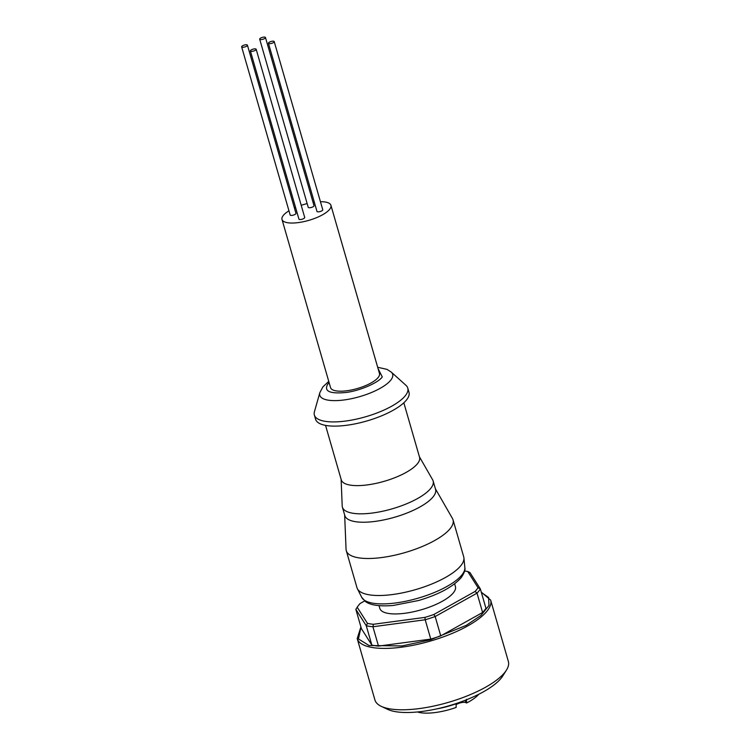 <?xml version="1.0" encoding="UTF-8"?>
<svg xmlns="http://www.w3.org/2000/svg" width="750" height="750" viewBox="0 0 750 750"><rect width="100%" height="100%" fill="white"/><g stroke="black" fill="none" stroke-linecap="round" stroke-linejoin="round"><path stroke-width="1.12" d="M329.119 382.678L327.741 384.188C323.728 391.2 329.662 393.975 345.544 392.522C358.903 391.144 378.534 382.791 382.266 376.894L378.047 368.559M241.791 46.387A3.009 0.984 -16.1 0 0 241.641 46.847A3.009 0.984 -16.1 0 0 244.181 47.119A3.009 0.984 -16.1 0 0 247.275 45.647A3.009 0.984 -16.1 0 0 247.425 45.178A3.009 0.984 -16.1 0 0 244.875 44.916A3.009 0.984 -16.1 0 0 241.791 46.387M241.641 46.847L290.175 215.006A3.009 0.984 -16.1 0 0 292.716 215.278A3.009 0.984 -16.1 0 0 295.809 213.806A3.009 0.984 -16.1 0 0 295.959 213.338L247.425 45.178M259.838 38.7A3.009 0.984 -16.1 0 0 259.688 39.169A3.009 0.984 -16.1 0 0 262.238 39.431A3.009 0.984 -16.1 0 0 265.322 37.969A3.009 0.984 -16.1 0 0 265.472 37.5A3.009 0.984 -16.1 0 0 262.931 37.237A3.009 0.984 -16.1 0 0 259.838 38.7M259.688 39.169L308.231 207.328A3.009 0.984 -16.1 0 0 310.772 207.591A3.009 0.984 -16.1 0 0 313.866 206.128A3.009 0.984 -16.1 0 0 314.006 205.659L265.472 37.5M268.584 42.797A3.009 0.984 -16.1 0 0 268.444 43.266A3.009 0.984 -16.1 0 0 270.984 43.528A3.009 0.984 -16.1 0 0 274.078 42.066A3.009 0.984 -16.1 0 0 274.219 41.597A3.009 0.984 -16.1 0 0 271.678 41.325A3.009 0.984 -16.1 0 0 268.584 42.797M268.444 43.266L316.978 211.425A3.009 0.984 -16.1 0 0 319.519 211.688A3.009 0.984 -16.1 0 0 322.613 210.225A3.009 0.984 -16.1 0 0 322.762 209.756L274.219 41.597M250.538 50.475A3.009 0.984 -16.1 0 0 250.387 50.944A3.009 0.984 -16.1 0 0 252.928 51.216A3.009 0.984 -16.1 0 0 256.022 49.744A3.009 0.984 -16.1 0 0 256.172 49.275A3.009 0.984 -16.1 0 0 253.631 49.013A3.009 0.984 -16.1 0 0 250.538 50.475M250.387 50.944L298.922 219.103A3.009 0.984 -16.1 0 0 301.472 219.375A3.009 0.984 -16.1 0 0 304.556 217.903A3.009 0.984 -16.1 0 0 304.706 217.434L256.172 49.275M282 219.441L330.544 387.6A25.462 8.316 -16.1 0 0 352.059 389.85A25.462 8.316 -16.1 0 0 378.216 377.438A25.462 8.316 -16.1 0 0 379.472 373.481L330.928 205.322A25.462 8.316 163.9 0 1 329.681 209.278A25.462 8.316 163.9 0 1 303.525 221.691A25.462 8.316 163.9 0 1 282 219.441A25.462 8.316 163.9 0 1 283.256 215.494A25.462 8.316 163.9 0 1 288.966 210.806M328.753 381.403L322.903 386.859L319.838 392.672L314.428 411.731A48.609 15.881 -16.1 0 0 314.372 415.041A48.609 15.881 -16.1 0 0 355.453 419.334A48.609 15.881 -16.1 0 0 405.384 395.634A48.609 15.881 -16.1 0 0 407.775 388.078A48.609 15.881 -16.1 0 0 405.956 385.312L391.228 372.066L387.019 369.375L377.681 367.275M314.372 415.041L315.581 419.25A48.609 15.881 -16.1 0 0 356.672 423.534A48.609 15.881 -16.1 0 0 406.603 399.834A48.609 15.881 -16.1 0 0 408.984 392.288L407.775 388.078M325.547 425.381L341.269 479.85A40.744 13.303 -16.1 0 0 375.703 483.45A40.744 13.303 -16.1 0 0 417.553 463.584A40.744 13.303 -16.1 0 0 419.55 457.256L403.828 402.787M341.119 479.344L342.197 505.922A47.222 15.422 -16.1 0 0 342.394 507.141A47.222 15.422 -16.1 0 0 382.312 511.312A47.222 15.422 -16.1 0 0 430.819 488.288A47.222 15.422 -16.1 0 0 433.134 480.956A47.222 15.422 -16.1 0 0 432.647 479.812L419.4 456.75M342.394 507.141L344.822 515.55A47.222 15.422 -16.1 0 0 384.741 519.722A47.222 15.422 -16.1 0 0 433.247 496.697A47.222 15.422 -16.1 0 0 435.562 489.366L433.134 480.956M344.653 514.959L346.05 549.197A55.556 18.15 -16.1 0 0 346.275 550.641A55.556 18.15 -16.1 0 0 393.234 555.544A55.556 18.15 -16.1 0 0 450.3 528.459A55.556 18.15 -16.1 0 0 453.028 519.825A55.556 18.15 -16.1 0 0 452.456 518.484L435.394 488.766M346.275 550.641L356.962 587.653A55.556 18.15 -16.1 0 0 357.366 588.684A55.556 18.15 -16.1 0 0 405.544 592.2A55.556 18.15 -16.1 0 0 460.988 565.462A55.556 18.15 -16.1 0 0 463.922 557.925A55.556 18.15 -16.1 0 0 463.716 556.838L453.028 519.825M379.022 605.653L379.809 608.381A39.347 12.853 -16.1 0 0 405.169 613.228A39.347 12.853 -16.1 0 0 455.428 586.556L454.641 583.828M490.641 600.066A69.441 22.678 -16.1 0 1 401.953 647.147A69.441 22.678 -16.1 0 1 357.206 638.587L374.925 699.966A69.441 22.678 -16.1 0 0 381.206 706.312A69.441 22.678 -16.1 0 0 419.672 708.525A69.441 22.678 -16.1 0 0 506.428 670.163A69.441 22.678 -16.1 0 0 508.359 661.444L490.641 600.066L481.284 592.153M381.206 706.312L387.497 709.303A63.891 20.869 -16.1 0 0 422.887 711.347A63.891 20.869 -16.1 0 0 502.697 676.05L506.428 670.163M436.866 708.853A37.959 12.403 -16.1 0 0 456.075 703.762L456.028 703.594M466.528 699.319L466.603 702.984A35.288 11.531 -16.1 0 0 478.716 694.294M417.516 711.966A35.288 11.531 -16.1 0 0 435.572 712.5A35.288 11.531 -16.1 0 0 456.15 707.438L456.075 703.762M294.403 207.956A25.462 8.316 163.9 0 1 295.556 207.45M301.209 205.312A25.462 8.316 163.9 0 1 307.153 203.597M313.069 202.397A25.462 8.316 163.9 0 1 314.316 202.209M320.438 201.722A25.462 8.316 163.9 0 1 330.928 205.322M364.678 600.947L360.169 603.469A64.809 21.169 -16.1 0 0 357.197 607.238L367.472 623.391A64.809 21.169 -16.1 0 0 373.406 624.281L424.913 617.391A64.809 21.169 -16.1 0 0 433.828 614.513L475.059 591.459A64.809 21.169 -16.1 0 0 478.041 587.7L467.766 571.538A64.809 21.169 -16.1 0 0 464.606 570.975M367.472 623.391L366.272 625.763L371.859 645.103L361.434 628.706L355.847 609.366L366.272 625.763A66.666 21.778 163.9 0 0 372.919 626.756L373.406 624.281M357.197 607.238L355.847 609.366A66.666 21.778 163.9 0 1 355.912 609.263A66.666 21.778 163.9 0 1 355.969 609.178M467.766 571.538L469.931 572.531L480.356 588.928A66.666 21.778 163.9 0 1 477.028 593.147L482.606 612.488L440.756 635.878L435.169 616.538L477.028 593.147L475.059 591.459M478.041 587.7L480.356 588.928L485.934 608.269A66.666 21.778 -16.1 0 1 482.606 612.488M433.828 614.513L435.169 616.538A66.666 21.778 163.9 0 1 425.203 619.763L430.781 639.103L378.497 646.097L372.919 626.756L425.203 619.763L424.913 617.391M430.781 639.103A66.666 21.778 -16.1 0 0 440.756 635.878M371.859 645.103A66.666 21.778 -16.1 0 0 378.497 646.097M466.603 702.984L465.797 702.609A6.019 1.969 -16.1 0 0 456.094 704.691M319.838 392.672A37.922 12.384 -16.1 0 0 348.216 399.319A37.922 12.384 -16.1 0 0 390.787 380.119A37.922 12.384 -16.1 0 0 391.228 372.066M462 574.819A53.784 17.569 -16.1 0 0 464.841 567.525C465.478 569.719 464.288 573.056 461.269 577.519C453.131 586.772 438.975 594.422 418.809 600.459L393.141 605.484C376.772 606.788 368.991 604.303 365.363 601.472L361.697 597.3A53.784 17.569 -16.1 0 0 408.328 600.694A53.784 17.569 -16.1 0 0 462 574.819M481.359 592.406L488.606 597.506L488.962 605.503L481.013 615.384L466.266 625.35L430.387 639.844L402 645.938L369.019 645.506L358.444 638.934L360.984 627.15M465.797 702.609L465.141 700.312M357.206 638.587L360.909 626.897M361.697 597.3L357.366 588.684M464.841 567.525L463.922 557.925M356.644 608.109L355.912 609.263"/></g></svg>
